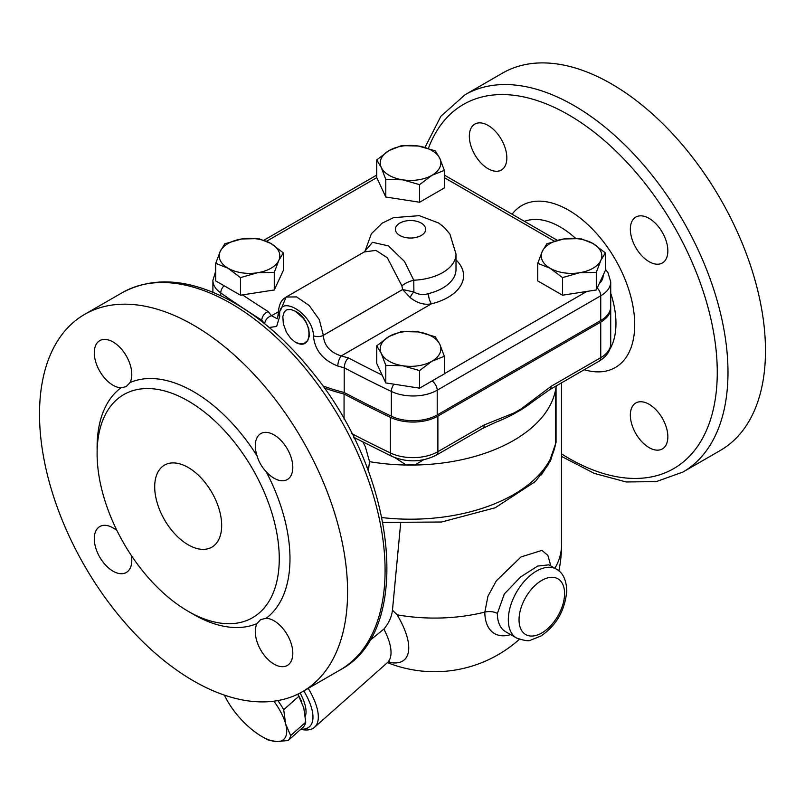 <?xml version="1.0" encoding="UTF-8"?>
<svg xmlns="http://www.w3.org/2000/svg" width="805" height="805" viewBox="0 0 805 805"><rect width="100%" height="100%" fill="white"/><g stroke="black" fill="none" stroke-linecap="round" stroke-linejoin="round"><path stroke-width="1.21" d="M295.344 311.253L303.062 318.066L306.282 322.835L308.768 328.802L309.392 335.987L307.731 340.535L304.169 343.393L299.832 343.826L295.344 342.185L290.887 338.593L286.479 332.374L283.33 323.831L282.837 316.576L284.165 312.209L285.715 310.448L287.144 309.684L291.028 309.523L295.344 311.253C313.467 319.786 313.467 352.63 295.344 342.185M277.866 700.571A49.256 20.105 48.4 0 1 283.692 709.718L285.664 723.987L290.625 735.599A49.256 20.105 48.4 0 1 288.15 740.499L303.274 727.086A49.256 20.105 -131.6 0 0 305.749 722.186L303.777 707.927L298.816 696.305A49.256 20.105 -131.6 0 0 297.629 694.252M297.87 694.141A45.462 18.555 48.4 0 1 301.462 701.336A45.462 18.555 48.4 0 1 301.593 701.648M268.417 740.047A49.256 20.105 48.4 0 1 264.02 737.742L261.836 736.474A45.462 18.555 -131.6 0 0 276.789 741.596L268.417 740.047M288.15 740.499L276.789 741.596A45.462 18.555 -131.6 0 0 285.664 723.987A45.462 18.555 -131.6 0 0 273.901 701.185M224.424 695.128A45.462 18.555 -131.6 0 0 244.65 723.041A45.462 18.555 -131.6 0 0 261.836 736.474M290.625 735.599L305.749 722.186M298.816 696.305L283.692 709.718M300.114 693.004A43.571 17.791 48.4 0 1 305.316 716.329M550.117 268.256L537.75 263.326L542.278 251.361A30.308 17.499 0 0 0 550.117 268.256A30.308 17.499 0 0 0 579.399 272.784L562.494 277.614L550.117 268.256M546.806 243.804L563.701 238.984A30.308 17.499 0 0 0 542.278 251.361L546.806 243.804M580.606 238.582L592.983 243.513A30.308 17.499 0 0 0 563.701 238.984L580.606 238.582M600.822 260.418L596.294 272.382L579.399 272.784A30.308 17.499 0 0 0 600.822 260.418A30.308 17.499 0 0 0 592.983 243.513L605.35 252.871L600.822 260.418M389.107 336.47L401.484 331.539L418.379 331.942A30.308 17.499 0 0 0 389.107 336.47A30.308 17.499 0 0 0 381.258 353.375L376.73 345.828L389.107 336.47M435.284 336.772L439.812 344.319A30.308 17.499 0 0 0 418.379 331.942L435.284 336.772M444.34 356.283L431.963 361.224A30.308 17.499 0 0 0 439.812 344.319L444.34 356.283L444.34 373.872L419.596 388.161L385.786 382.928L385.786 365.339L381.258 353.375A30.308 17.499 0 0 0 402.691 365.752L385.786 365.339M419.596 370.572L402.691 365.752A30.308 17.499 0 0 0 431.963 361.224L419.596 370.572L419.596 388.161M270.953 243.513L283.33 252.871L278.802 260.418A30.308 17.499 0 0 0 270.953 243.513A30.308 17.499 0 0 0 241.681 238.984L258.586 238.582L270.953 243.513M274.274 272.382L257.369 272.784A30.308 17.499 0 0 0 278.802 260.418L274.274 272.382L274.274 289.971L240.464 295.204L215.72 280.915L215.72 263.326L220.248 251.361L224.776 243.804L241.681 238.984A30.308 17.499 0 0 0 220.248 251.361A30.308 17.499 0 0 0 228.097 268.256A30.308 17.499 0 0 0 257.369 272.784L240.464 277.614L228.097 268.256L215.72 263.326M605.35 252.871L605.35 270.45L603.136 275.23L596.294 289.971L596.294 272.382M596.294 289.971L562.494 295.204L562.494 277.614M562.494 295.204L537.75 280.915L537.75 263.326M385.786 382.928L376.73 363.417L376.73 345.828M274.274 289.971L283.33 270.45L283.33 252.871M240.464 295.204L240.464 277.614M444.34 170.368L431.963 175.299A30.308 17.499 0 0 0 439.812 158.394L444.34 170.368L444.34 187.957L419.596 202.236L385.786 197.014L376.73 177.492L376.73 159.903L389.107 150.555A30.308 17.499 0 0 0 381.258 167.45A30.308 17.499 0 0 0 402.691 179.827A30.308 17.499 0 0 0 431.963 175.299L419.596 184.657L402.691 179.827L385.786 179.424L381.258 167.45L376.73 159.903M418.379 146.027L435.284 150.847L439.812 158.394A30.308 17.499 0 0 0 418.379 146.027A30.308 17.499 0 0 0 389.107 150.555L401.484 145.614L418.379 146.027M419.596 202.236L419.596 184.657M385.786 197.014L385.786 179.424M550.811 565.935L547.883 555.4L541.936 550.379L520.996 556.959L496.333 580.828L487.941 596.213L484.831 612.112A46.942 27.098 120 0 0 510.601 634.592M388.211 662.092A65.93 26.917 -131.6 0 0 397.107 614.799L392.468 610.14L400.608 523.803M541.282 474.93L550.57 460.671L556.054 442.428L556.054 387.195M610.703 307.389A34.102 19.682 180 0 1 610.723 308.164A34.102 19.682 180 0 1 600.741 322.081L437.89 416.105A35.279 20.366 180 0 1 390.405 417.362A1288.211 743.74 180 0 1 344.067 394.027A162.912 94.054 180 0 1 324.153 387.909M382.154 375.09A1280.524 739.302 180 0 1 348.394 357.873C345.858 360.479 344.46 363.78 344.208 367.774A1288.101 743.679 0 0 0 391.351 391.451A7.577 3.945 -64.4 0 1 393.917 384.186M348.394 357.873A155.335 89.677 180 0 1 341.199 355.931A7.577 2.757 106.1 0 0 337.808 366.034A162.912 94.054 0 0 0 344.208 367.774L344.208 392.518A1288.101 743.679 0 0 0 391.351 416.195A34.102 19.682 0 0 0 437.206 414.947L600.741 320.541A34.102 19.682 0 0 0 610.723 306.614L610.723 281.871A34.102 19.682 -0 0 1 600.741 295.787A7.577 4.377 -120 0 0 597.23 287.959M401.886 285.856A18.948 10.898 163.6 0 1 413.77 280.21L404.482 261.444L388.402 245.867L372.534 242.315L364.212 251.965L375.915 250.375L387.316 257.761L401.886 285.856L402.621 289.528L410.168 297.578C417.161 303.123 424.255 305.206 431.44 303.827L341.199 355.931C330.03 352.359 324.073 345.486 323.318 335.323L319.333 319.686L309.08 305.407L296.562 296.914L286.137 297.045L280.452 310.569M269.212 327.484L276.618 326.448L279.727 316.274C277.302 292.537 313.135 313.135 313.437 335.735C314.624 349.974 322.745 360.066 337.808 366.034M277.262 318.81L271.547 315.721A7.577 5.534 139.2 0 0 264.765 323.811M278.288 311.827L271.547 315.721A155.335 89.677 180 0 1 268.176 311.555C264.281 313.376 262.138 316.244 261.746 320.169A162.912 94.054 -0 0 0 264.644 323.721M456.002 259.914A53.039 30.62 0 0 1 431.44 303.827A7.577 2.435 76.1 0 1 428.451 293.624C423.309 295.224 418.459 294.67 413.891 291.974L402.621 289.528L323.318 335.323A7.577 4.377 180 0 1 313.437 335.735M410.168 297.578A7.577 3.21 123.8 0 1 413.891 291.974L413.77 280.21A45.462 26.243 0 0 0 456.002 254.028L449.915 234.104L444.531 227.674L438.735 223.045L419.314 215.66L393.494 217.662L382.063 223.227L371.377 233.782L365.239 250.617M261.746 321.416L261.746 320.169A1288.101 743.679 0 0 1 220.741 292.95A7.577 4.77 124.9 0 1 224.092 285.745M322.654 385.816A162.912 94.054 0 0 0 344.208 392.518M397.107 614.799A126.918 73.275 180 0 0 484.831 612.112A11.371 6.561 180 0 1 497.369 613.49L504.333 593.939L520.594 576.964L537.71 566.066L548.909 564.838L556.336 569.125A39.777 22.963 120 0 0 516.558 592.098A39.777 22.963 120 0 0 516.558 638.033C524.458 640.72 529.167 641.414 530.706 640.116L541 635.98C556.496 625.425 565.1 610.24 566.79 590.427C566.217 579.58 562.735 572.486 556.336 569.125M354.13 438.182L355.136 438.373L354.713 437.538M344.067 419.204L344.067 394.027M355.136 438.373A162.912 94.054 -0 0 0 356.192 438.594M556.054 442.428A11.371 6.561 0 0 0 555.621 443.666L548.336 464.586L535.436 481.46L495.246 507.754L441.573 522.012L382.888 522.425M362.934 442.046L365.339 446.705L369.535 461.668A145.856 84.213 0 0 0 406.213 465.028A145.856 84.213 0 0 0 414.857 465.028A145.856 84.213 0 0 0 555.571 389.791A145.856 84.213 0 0 0 555.621 389.529L555.621 443.666A145.856 84.213 0 0 1 381.922 517.565M482.668 428.391A7.577 4.377 -120 0 0 484.238 424.919L437.89 451.675A7.577 4.377 60 0 1 436.32 455.147L482.668 428.391L495.437 422.394A151.541 87.493 0 0 0 513.972 413.861L521.288 409.644A151.541 87.493 0 0 0 532.98 401.474L549.584 389.751A7.577 4.377 60 0 1 549.573 389.761L599.172 361.123A7.577 4.377 -120 0 0 600.741 357.662L551.153 386.289A7.577 4.377 60 0 1 549.584 389.751M395.044 457.723L406.213 465.028A15.818 9.137 0 0 1 414.857 465.028L423.923 459.575M513.972 413.861A7.577 5.233 -107.5 0 0 514.214 412.874L484.238 424.919M551.153 386.289L521.167 408.87A7.577 3.3 50 0 1 521.288 409.644M506.838 157.901A26.525 15.315 60 0 1 501.344 170.036A26.525 15.315 60 0 1 474.829 154.721A26.525 15.315 60 0 1 474.829 124.101A26.525 15.315 60 0 1 495.266 131.205A26.525 15.315 60 0 1 506.838 157.901M630.345 415.128A26.525 15.315 60 0 1 635.839 402.983A26.525 15.315 60 0 1 662.364 418.298A26.525 15.315 60 0 1 662.354 448.918A26.525 15.315 60 0 1 641.917 441.814A26.525 15.315 60 0 1 630.345 415.128M649.102 261.685A26.525 15.315 60 0 1 631.774 238.31A26.525 15.315 60 0 1 635.839 217.068A26.525 15.315 60 0 1 662.354 232.373A26.525 15.315 60 0 1 662.354 262.994A26.525 15.315 60 0 1 649.102 261.685M561.568 456.415L594.201 473.37L626.189 481.964L656.236 481.611L682.871 472.072L720.374 450.418A217.843 125.771 -120 0 0 753.762 275.863A217.843 125.771 -120 0 0 611.458 83.901A217.843 125.771 -120 0 0 502.531 73.104L465.028 94.759L440.878 116.292L425 147.406M188.189 544.804A47.354 27.34 60 0 1 157.247 503.075A47.354 27.34 60 0 1 164.512 465.119A47.354 27.34 60 0 1 211.866 492.469A47.354 27.34 60 0 1 211.866 547.148A47.354 27.34 60 0 1 188.189 544.804M190.825 612.786A136.387 78.739 -120 0 0 257.067 623.513L260.619 619.619L266.113 618.28A136.387 78.739 -120 0 0 266.113 471.599C261.856 467.111 258.838 461.879 257.067 455.912A136.387 78.739 -120 0 0 130.028 382.576L126.133 386.662L120.971 387.799A136.387 78.739 -120 0 0 97.143 450.518M188.189 611.307A128.81 74.372 -120 0 0 252.599 617.687A128.81 74.372 -120 0 0 248.181 461.647A128.81 74.372 -120 0 0 123.779 394.591A128.81 74.372 -120 0 0 104.036 497.802A128.81 74.372 -120 0 0 188.189 611.307M193.542 680.909A217.843 125.771 60 0 1 51.238 488.947A217.843 125.771 60 0 1 84.626 314.383A217.843 125.771 60 0 1 302.469 440.154A217.843 125.771 60 0 1 302.469 691.696A217.843 125.771 60 0 1 193.542 680.909M130.028 382.576A26.525 15.315 -120 0 0 123.799 352.077A26.525 15.315 -120 0 0 99.78 340.636A26.525 15.315 -120 0 0 94.286 352.791A26.525 15.315 -120 0 0 120.971 387.799M266.113 471.599A26.525 15.315 -120 0 0 287.315 479.528A26.525 15.315 -120 0 0 291.37 458.266A26.525 15.315 -120 0 0 274.042 434.901A26.525 15.315 -120 0 0 260.79 433.593A26.525 15.315 -120 0 0 257.067 455.912M257.067 623.513A26.525 15.315 -120 0 0 263.295 654.002A26.525 15.315 -120 0 0 287.315 665.453A26.525 15.315 -120 0 0 292.809 653.298A26.525 15.315 -120 0 0 266.113 618.28M116.997 530.646A26.525 15.315 -120 0 0 99.78 526.561A26.525 15.315 -120 0 0 95.715 547.813A26.525 15.315 -120 0 0 113.052 571.188A26.525 15.315 -120 0 0 126.294 572.496A26.525 15.315 -120 0 0 131.366 555.531M303.827 690.911A53.039 21.655 48.4 0 1 300.839 729.25M300.718 729.36L302.761 729.692A56.833 23.204 -131.6 0 0 314.503 727.297A56.833 23.204 -131.6 0 0 308.224 688.376M392.468 610.14C391.663 616.962 388.795 623.271 383.864 629.087L369.274 640.951M367.03 467.554L368.891 466.487L368.438 471.257M369.535 461.668L368.891 466.487M444.34 177.653L554.323 241.148M266.546 241.269L376.79 177.623M268.176 311.555A1280.524 739.302 180 0 1 242.536 294.882M586.855 291.43L444.34 373.711M603.136 275.23A26.525 15.315 180 0 1 599.192 283.722M558.851 570.876A126.918 126.918 0 0 0 561.568 544.804A126.918 73.275 180 0 1 554.876 568.28M391.351 416.195L391.351 391.451A34.102 19.682 0 0 0 437.206 390.204A7.577 4.377 -120 0 0 431.983 381.007M364.212 251.965L286.137 297.045C284.386 298.514 279.083 299.963 278.238 313.668A7.577 4.377 0 0 0 279.727 316.274M437.206 414.947L437.206 390.204L600.741 295.787L600.741 320.541M215.72 271.044L212.902 280.392A34.102 19.682 -0 0 0 220.741 292.95L220.741 295.747M399.823 235.473A15.154 8.744 180 0 1 406.616 220.832A15.154 8.744 180 0 1 425.171 231.548A15.154 8.744 180 0 1 399.823 235.473M456.002 254.028L456.002 269.494A45.462 26.243 180 0 1 428.451 293.624M516.558 638.033L505.6 631.704A39.777 22.963 -60 0 1 497.369 613.49M564.577 593.527A32.2 18.596 -60 0 1 530.415 636.01A32.2 18.596 -60 0 1 530.415 590.478A32.2 18.596 -60 0 1 564.577 593.527M437.89 416.105L437.89 451.675A35.279 20.366 180 0 1 390.405 452.943A1288.211 743.74 180 0 1 351.876 433.694M353.687 437.286L391.975 456.405A7.577 3.955 115.6 0 1 390.405 452.943L390.405 417.362M599.172 361.123C606.829 356.404 610.683 350.608 610.723 343.735A34.102 19.682 180 0 1 600.741 357.662L600.741 322.081M521.167 408.87L514.214 412.874M524.518 221.385A78.739 45.462 60 0 1 560.29 227.01A78.739 45.462 60 0 1 575.535 238.28M610.723 293.201A78.739 45.462 60 0 1 609.717 349.44M584.259 369.737A93.511 53.985 -120 0 0 634.239 315.298A93.511 53.985 -120 0 0 568.592 210.165A93.511 53.985 -120 0 0 512.101 214.211M428.401 148.392A210.266 121.394 60 0 1 568.592 114.833A210.266 121.394 60 0 1 717.225 376.388A210.266 121.394 60 0 1 561.568 453.94M682.871 472.072A217.843 125.771 -120 0 0 716.259 297.518A217.843 125.771 -120 0 0 573.955 105.546A217.843 125.771 -120 0 0 465.028 94.759M339.972 670.042C414.716 630.989 396.322 473.35 311.927 371.669C285.906 339.297 257.691 315.077 227.302 299.007C187.474 278.56 152.417 276.467 122.129 292.728A217.843 125.771 60 0 1 339.972 418.499A217.843 125.771 60 0 1 339.972 670.042L302.469 691.696M383.864 629.087A56.833 23.204 48.4 0 1 387.225 662.807L314.503 727.297M301.462 701.336L301.704 701.91M387.447 662.616A126.918 126.918 0 0 0 519.336 639.331M561.568 382.838L561.568 544.804M278.238 313.668L277.483 318.689M605.35 269.273L607.966 272.613L610.723 281.871M444.34 175.088L557.302 240.313M263.939 240.212L376.73 175.088M212.902 292.285L212.902 280.392M555.571 389.791L556.295 385.877M391.975 456.405C407.189 462.694 421.971 462.271 436.32 455.147M122.129 292.728L84.626 314.383M389.358 661.619L387.225 662.807M610.723 343.735L610.723 308.164"/></g></svg>
